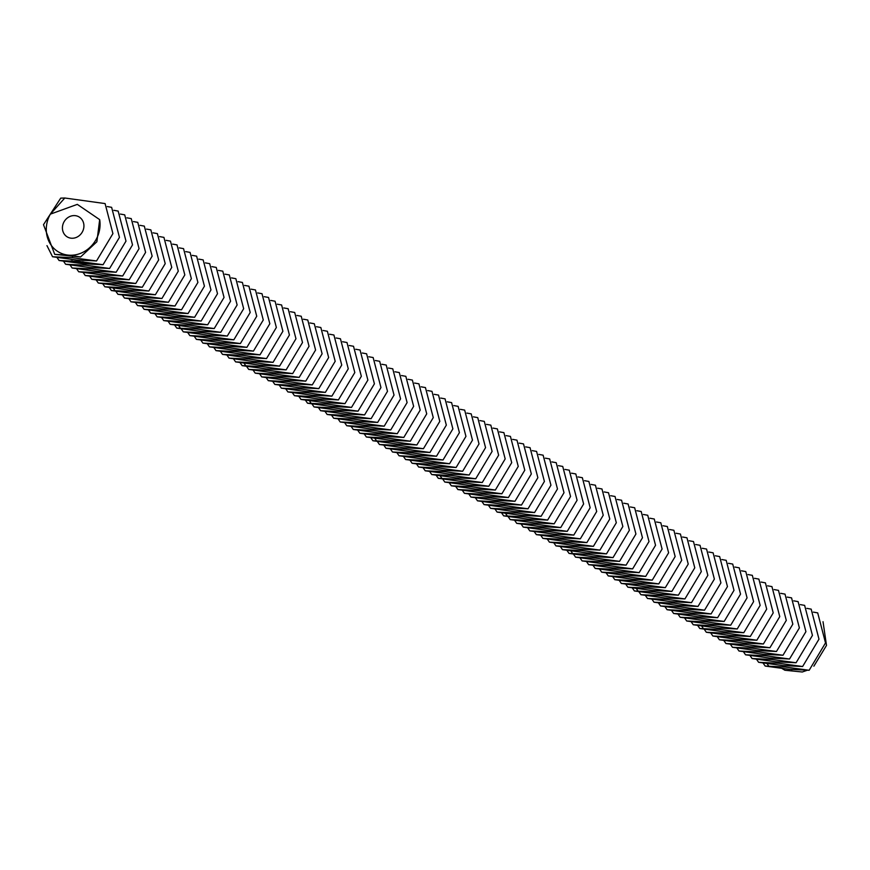 <?xml version="1.0" encoding="UTF-8"?>
<svg xmlns="http://www.w3.org/2000/svg" width="870" height="870" viewBox="0 0 870 870"><rect width="100%" height="100%" fill="white"/><g stroke="black" fill="none" stroke-linecap="round" stroke-linejoin="round"><path stroke-width="1.3" d="M62.618 225.743A11.604 10.462 119.9 0 1 78.952 216.858A11.604 10.462 119.9 0 1 82.248 232.127A11.604 10.462 119.9 0 1 67.392 236.988A11.604 10.462 119.9 0 1 62.618 225.743M50.351 214.15L77.31 204.374L99.68 219.642A29.014 26.154 119.9 0 1 68.001 255.095A29.014 26.154 119.9 0 1 46.784 223.981A29.014 26.154 119.9 0 1 50.351 214.15L64.804 198.012L105.096 203.58L112.915 233.617L96.537 260.957L76.549 260.01L52.548 256.748L46.958 245.634M765.165 666.05L785.142 667.007L809.154 670.27L789.166 669.313L765.165 666.05L763.055 663.016M807.273 670.248L802.303 671.988L784.914 670.248L782.086 668.551M802.303 671.988L784.914 670.248M813.863 666.192L826.5 645.409L823.031 621.713M52.548 256.748L72.525 257.694L96.537 260.957M99.68 219.642L96.874 241.773L80.584 256.965L54.723 254.366L43.5 224.688L60.715 198.132L64.804 198.012M54.723 254.366L68.001 255.095L80.584 256.965M59.084 260.5L79.061 261.457L103.073 264.719L83.096 263.762L59.084 260.5L56.985 257.466M107.293 206.56L111.632 207.332L119.451 237.369L103.073 264.719M758.618 662.298L778.606 663.255L802.618 666.518L782.63 665.561L758.618 662.298L756.519 659.264M813.374 612.11L817.702 612.882L825.521 642.919L809.154 670.27M82.781 262.338L83.879 262.555L82.791 262.294M81.943 262.359L82.596 262.37M80.845 262.316L81.791 262.392L80.856 262.261M78.963 262.153L80.018 262.24L78.963 262.12M92.655 264.273L93.275 264.023L92.285 263.556L87.674 263.153L92.655 264.273M77.843 262.055L78.789 262.131L77.854 261.99M76.538 261.783L77.506 262.022L76.549 261.761M74.82 261.761L75.483 261.816L74.831 261.729M73.732 261.663L74.385 261.729L73.732 261.631M72.275 261.424L73.385 261.663L72.362 260.782M71.547 261.478L72.199 261.533L71.557 261.446M71.275 260.685L72.025 261.5L70.992 261.217M87.402 263.534L84.26 262.838L87.402 263.534M85.021 263.349L82.683 262.653L85.021 263.349M82.672 263.208L79.551 262.381L82.683 263.153M78.289 262.468L80.377 262.979L78.3 262.403M75.712 262.599L77.289 262.707L75.723 262.544M74.929 262.533L73.33 261.848L74.94 262.479M68.273 261.402L70.144 261.826L68.273 261.402M72.471 262.327L74.037 262.425L72.667 261.783L70.851 261.631L72.482 262.261M68.621 261.729L67.392 261.555L68.632 261.674M67.284 261.609L65.228 261.054L67.294 261.565M65.62 264.262L85.608 265.209L109.609 268.471L89.632 267.525L65.62 264.262L63.521 261.217M113.829 210.312L118.168 211.084L125.987 241.131L109.609 268.471M752.082 658.546L772.071 659.493L796.072 662.755L776.094 661.809L752.082 658.546L749.983 655.512M806.838 608.358L811.166 609.13L818.985 639.167L802.618 666.518M88.37 263.012L89.131 263.11M88.294 263.501L88.403 262.936M88.664 263.621L88.762 263.055M91.883 263.664L92.655 263.708M91.883 264.241L91.981 263.675M92.296 264.273L92.405 263.708M72.156 268.014L92.144 268.96L116.156 272.223L96.168 271.277L72.156 268.014L70.057 264.98M120.364 214.063L124.704 214.846L132.523 244.883L116.156 272.223M745.546 654.795L765.535 655.741L789.536 659.003L769.558 658.057L745.546 654.795L743.448 651.75M800.291 604.596L804.63 605.379L812.449 635.415L796.072 662.755M78.691 271.766L98.68 272.723L122.692 275.986L102.703 275.029L78.691 271.766L76.593 268.732M126.911 217.826L131.239 218.598L139.059 248.635L122.692 275.986M739.011 651.032L758.988 651.989L783 655.251L763.023 654.294L739.011 651.032L736.912 647.998M793.755 600.844L798.094 601.616L805.914 631.663L789.536 659.003M82.585 262.435L82.008 262.283M89.36 263.251L91.861 263.817L89.621 263.621L89.414 262.968M77.256 261.968L76.614 261.848L77.267 261.913M76.712 261.272L76.625 261.913M69.763 261.761L68.654 261.468L69.785 261.652M66.12 261.348L66.979 261.413M66.957 261.522L66.381 261.468M85.238 275.529L105.216 276.475L129.228 279.738L109.239 278.791L85.238 275.529L83.139 272.484M133.447 221.578L137.775 222.35L145.594 252.387L129.228 279.738M732.475 647.28L752.452 648.226L776.464 651.489L756.476 650.543L732.475 647.28L730.376 644.246M787.219 597.092L791.559 597.864L799.378 627.901L783 655.251M91.774 279.281L111.751 280.227L135.763 283.489L115.786 282.543L91.774 279.281L89.675 276.247M139.983 225.33L144.322 226.113L152.141 256.15L135.763 283.489M725.939 643.528L745.916 644.474L769.928 647.737L749.94 646.791L725.939 643.528L723.829 640.483M780.684 593.329L785.023 594.112L792.831 624.149L776.464 651.489M98.31 283.033L118.287 283.979L142.299 287.252L122.322 286.295L98.31 283.033L96.211 279.999M146.519 229.082L150.858 229.865L158.677 259.902L142.299 287.252M719.392 639.765L739.38 640.722L763.392 643.985L743.404 643.028L719.392 639.765L717.293 636.731M774.148 589.577L778.476 590.36L786.295 620.397L769.928 647.737M104.846 286.785L124.834 287.742L148.835 291.004L128.858 290.047L104.846 286.785L102.747 283.75M153.055 232.845L157.394 233.617L165.213 263.653L148.835 291.004M712.856 636.014L732.844 636.96L756.846 640.222L736.868 639.276L712.856 636.014L710.757 632.979M767.612 585.825L771.94 586.597L779.759 616.634L763.392 643.985M111.382 290.547L131.37 291.493L155.382 294.756L135.394 293.81L111.382 290.547L109.283 287.513M159.591 236.596L163.93 237.379L171.749 267.416L155.382 294.756M706.32 632.262L726.309 633.208L750.31 636.47L730.332 635.524L706.32 632.262L704.221 629.227M761.065 582.063L765.404 582.846L773.223 612.882L756.846 640.222M699.784 628.499L719.762 629.456L743.774 632.718L723.796 631.772L699.784 628.499L697.686 625.465M754.529 578.311L758.868 579.094L766.687 609.13L750.31 636.47M117.918 294.299L137.906 295.245L161.918 298.508L141.93 297.562L117.918 294.299L115.819 291.265M166.137 240.348L170.466 241.131L178.285 271.168L161.918 298.508M124.464 298.051L144.442 299.008L168.454 302.271L148.465 301.314L124.464 298.051L122.365 295.017M172.673 244.111L177.012 244.883L184.821 274.92L168.454 302.271M741.457 570.807L745.797 571.579L753.605 601.616L737.238 628.966L713.226 625.704L693.249 624.747L691.15 621.713M747.993 574.559L752.332 575.331L760.152 605.368L743.774 632.718M737.238 628.966L717.25 628.01L693.249 624.747M131 301.814L150.978 302.76L174.99 306.022L155.012 305.076L131 301.814L128.901 298.769M179.209 247.863L183.548 248.635L191.367 278.683L174.99 306.022M686.702 620.995L706.69 621.941L730.702 625.204L710.714 624.258L686.702 620.995L684.603 617.961M137.536 305.566L157.524 306.512L181.525 309.774L161.548 308.828L137.536 305.566L135.437 302.532M185.745 251.615L190.084 252.398L197.903 282.435L181.525 309.774M680.166 617.243L700.154 618.189L724.166 621.452L704.178 620.506L680.166 617.243L678.067 614.198M734.922 567.044L739.25 567.827L747.069 597.864L730.702 625.204M144.072 309.318L164.06 310.275L188.061 313.537L168.084 312.58L144.072 309.318L141.973 306.283M192.281 255.378L196.62 256.15L204.439 286.187L188.061 313.537M673.63 613.481L693.618 614.438L717.619 617.7L697.642 616.743L673.63 613.481L671.531 610.446M728.386 563.292L732.714 564.064L740.533 594.112L724.166 621.452M150.608 313.08L170.596 314.026L194.608 317.289L174.62 316.343L150.608 313.08L148.509 310.035M198.828 259.13L203.156 259.902L210.975 289.938L194.608 317.289M667.094 609.729L687.072 610.675L711.084 613.937L691.106 612.991L667.094 609.729L664.995 606.694M721.839 559.54L726.178 560.313L733.997 590.349L717.619 617.7M157.155 316.832L177.132 317.778L201.144 321.041L181.156 320.095L157.155 316.832L155.045 313.798M205.363 262.881L209.692 263.664L217.511 293.701L201.144 321.041M660.558 605.977L680.536 606.923L704.548 610.185L684.57 609.239L660.558 605.977L658.459 602.943M715.303 555.778L719.642 556.561L727.461 586.597L711.084 613.937M163.69 320.584L183.668 321.53L207.68 324.793L187.692 323.847L163.69 320.584L161.592 317.55M211.899 266.633L216.238 267.416L224.047 297.453L207.68 324.793M654.022 602.214L674 603.171L698.012 606.433L678.024 605.476L654.022 602.214L651.924 599.18M708.767 552.026L713.106 552.809L720.925 582.846L704.548 610.185M170.226 324.336L190.204 325.293L214.216 328.555L194.238 327.599L170.226 324.336L168.127 321.302M218.435 270.396L222.774 271.168L230.593 301.205L214.216 328.555M647.476 598.462L667.464 599.408L691.476 602.671L671.488 601.725L647.476 598.462L645.377 595.428M702.231 548.274L706.56 549.046L714.379 579.083L698.012 606.433M176.762 328.099L196.75 329.045L220.752 332.307L200.774 331.361L176.762 328.099L174.663 325.065M224.971 274.148L229.31 274.931L237.129 304.968L220.752 332.307M640.94 594.71L660.928 595.656L684.94 598.919L664.952 597.973L640.94 594.71L638.841 591.676M695.695 544.511L700.024 545.294L707.843 575.331L691.476 602.671M634.404 590.958L654.392 591.904L678.393 595.167L658.416 594.221L634.404 590.958L632.305 587.913M689.149 540.759L693.488 541.542L701.307 571.579L684.94 598.919M183.298 331.851L203.286 332.797L227.287 336.059L207.31 335.113L183.298 331.851L181.199 328.816M231.507 277.9L235.846 278.683L243.665 308.719L227.287 336.059M189.834 335.603L209.822 336.56L233.834 339.822L213.846 338.865L189.834 335.603L187.735 332.568M238.054 281.662L242.382 282.435L250.201 312.471L233.834 339.822M676.077 533.256L680.416 534.028L688.235 564.064L671.857 591.415L647.846 588.153L627.868 587.196L625.769 584.161M682.613 537.007L686.952 537.78L694.771 567.816L678.393 595.167M671.857 591.415L651.88 590.458L627.868 587.196M196.381 339.365L216.358 340.311L240.37 343.574L220.382 342.628L196.381 339.365L194.271 336.32M244.59 285.414L248.918 286.187L256.737 316.234L240.37 343.574M621.332 583.444L641.31 584.39L665.322 587.652L645.344 586.706L621.332 583.444L619.233 580.41M202.917 343.117L222.894 344.063L246.906 347.326L226.918 346.38L202.917 343.117L200.818 340.083M251.125 289.166L255.465 289.949L263.273 319.986L246.906 347.326M614.796 579.692L634.774 580.638L658.786 583.9L638.797 582.954L614.796 579.692L612.697 576.647M669.541 529.493L673.88 530.276L681.699 560.313L665.322 587.652M209.452 346.869L229.43 347.826L253.442 351.088L233.464 350.131L209.452 346.869L207.354 343.835M257.661 292.929L262 293.701L269.82 323.738L253.442 351.088M608.25 575.929L628.238 576.886L652.25 580.149L632.262 579.192L608.25 575.929L606.151 572.895M663.005 525.741L667.333 526.513L675.153 556.561L658.786 583.9M215.988 350.621L235.977 351.578L259.978 354.84L240 353.883L215.988 350.621L213.889 347.587M264.197 296.681L268.536 297.453L276.356 327.49L259.978 354.84M601.714 572.177L621.702 573.123L645.714 576.386L625.726 575.44L601.714 572.177L599.615 569.143M656.469 521.989L660.798 522.761L668.617 552.798L652.25 580.149M222.524 354.384L242.512 355.33L266.514 358.592L246.536 357.646L222.524 354.384L220.425 351.349M270.733 300.433L275.072 301.216L282.891 331.252L266.514 358.592M595.178 568.425L615.166 569.371L639.167 572.634L619.19 571.688L595.178 568.425L593.079 565.391M649.923 518.226L654.262 519.009L662.081 549.046L645.714 576.386M229.06 358.135L249.048 359.082L273.06 362.344L253.072 361.398L229.06 358.135L226.961 355.101M277.28 304.185L281.608 304.968L289.427 335.004L273.06 362.344M588.642 564.663L608.619 565.62L632.631 568.882L612.654 567.925L588.642 564.663L586.543 561.629M643.387 514.474L647.726 515.257L655.545 545.294L639.167 572.634M235.607 361.887L255.584 362.844L279.596 366.107L259.608 365.15L235.607 361.887L233.508 358.853M283.816 307.947L288.144 308.719L295.963 338.756L279.596 366.107M582.106 560.911L602.083 561.868L626.096 565.13L606.107 564.173L582.106 560.911L580.007 557.877M636.851 510.723L641.19 511.495L649.009 541.531L632.631 568.882M242.143 365.65L262.12 366.596L286.132 369.859L266.144 368.913L242.143 365.65L240.044 362.605M290.352 311.699L294.691 312.482L302.51 342.519L286.132 369.859M575.57 557.159L595.548 558.105L619.56 561.367L599.571 560.421L575.57 557.159L573.461 554.125M630.315 506.96L634.654 507.743L642.473 537.78L626.096 565.13M569.024 553.407L589.012 554.353L613.024 557.616L593.035 556.669L569.024 553.407L566.925 550.362M623.779 503.208L628.107 503.991L635.926 534.028L619.56 561.367M248.679 369.402L268.656 370.348L292.668 373.611L272.691 372.664L248.679 369.402L246.58 366.368M296.887 315.451L301.227 316.234L309.046 346.271L292.668 373.611M255.214 373.154L275.203 374.111L299.204 377.373L279.226 376.416L255.214 373.154L253.116 370.12M303.423 319.214L307.762 319.986L315.582 350.023L299.204 377.373M610.696 495.704L615.036 496.476L622.855 526.513L606.477 553.864L582.476 550.601L562.488 549.644L560.389 546.61M617.243 499.456L621.571 500.228L629.391 530.265L613.024 557.616M606.477 553.864L586.5 552.907L562.488 549.644M261.75 376.917L281.739 377.863L305.751 381.125L285.762 380.179L261.75 376.917L259.651 373.872M309.959 322.966L314.298 323.738L322.117 353.785L305.751 381.125M555.952 545.892L575.94 546.838L599.941 550.101L579.964 549.155L555.952 545.892L553.853 542.858M268.286 380.668L288.274 381.615L312.286 384.877L292.298 383.931L268.286 380.668L266.187 377.634M316.506 326.718L320.834 327.501L328.653 357.537L312.286 384.877M549.416 542.14L569.393 543.087L593.405 546.349L573.428 545.403L549.416 542.14L547.317 539.096M604.161 491.941L608.5 492.724L616.319 522.761L599.941 550.101M274.833 384.42L294.81 385.377L318.822 388.64L298.834 387.683L274.833 384.42L272.734 381.386M323.042 330.48L327.37 331.252L335.189 361.289L318.822 388.64M542.88 538.378L562.857 539.335L586.869 542.597L566.881 541.64L542.88 538.378L540.781 535.344M597.625 488.19L601.964 488.962L609.783 519.009L593.405 546.349M281.369 388.172L301.346 389.129L325.358 392.392L305.381 391.435L281.369 388.172L279.27 385.138M329.578 334.232L333.917 335.004L341.736 365.041L325.358 392.392M536.344 534.626L556.321 535.572L580.333 538.834L560.345 537.888L536.344 534.626L534.234 531.592M591.089 484.438L595.428 485.21L603.236 515.247L586.869 542.597M287.905 391.935L307.882 392.881L331.894 396.144L311.917 395.197L287.905 391.935L285.806 388.901M336.114 337.984L340.453 338.767L348.272 368.804L331.894 396.144M529.797 530.874L549.786 531.82L573.798 535.083L553.809 534.136L529.797 530.874L527.698 527.84M584.553 480.675L588.881 481.458L596.7 511.495L580.333 538.834M294.441 395.687L314.429 396.633L338.43 399.895L318.453 398.949L294.441 395.687L292.342 392.653M342.649 341.736L346.989 342.519L354.808 372.556L338.43 399.895M523.261 527.111L543.25 528.068L567.251 531.331L547.274 530.374L523.261 527.111L521.163 524.077M578.017 476.923L582.345 477.706L590.164 507.743L573.798 535.083M300.976 399.439L320.965 400.396L344.977 403.658L324.988 402.701L300.976 399.439L298.878 396.405M349.196 345.499L353.524 346.271L361.344 376.308L344.977 403.658M516.726 523.359L536.714 524.316L560.715 527.579L540.738 526.622L516.726 523.359L514.627 520.325M571.47 473.171L575.809 473.943L583.629 503.98L567.251 531.331M307.512 403.201L327.501 404.148L351.513 407.41L331.524 406.464L307.512 403.201L305.413 400.156M355.732 349.251L360.06 350.023L367.879 380.07L351.513 407.41M510.19 519.607L530.167 520.554L554.179 523.816L534.202 522.87L510.19 519.607L508.091 516.573M564.934 469.419L569.274 470.191L577.093 500.228L560.715 527.579M503.654 515.856L523.631 516.802L547.643 520.064L527.655 519.118L503.654 515.856L501.555 512.811M558.399 465.657L562.738 466.44L570.557 496.476L554.179 523.816M314.059 406.953L334.036 407.899L358.048 411.162L338.06 410.216L314.059 406.953L311.96 403.919M362.268 353.002L366.607 353.785L374.415 383.822L358.048 411.162M320.595 410.705L340.572 411.662L364.584 414.925L344.607 413.968L320.595 410.705L318.496 407.671M368.804 356.765L373.143 357.537L380.962 387.574L364.584 414.925M545.327 458.153L549.655 458.925L557.474 488.962L541.107 516.312L517.095 513.05L497.107 512.093L495.008 509.059M551.863 461.905L556.202 462.677L564.01 492.724L547.643 520.064M541.107 516.312L521.119 515.355L497.107 512.093M327.131 414.468L347.119 415.414L371.12 418.677L351.143 417.73L327.131 414.468L325.032 411.423M375.34 360.517L379.679 361.289L387.498 391.326L371.12 418.677M490.571 508.341L510.559 509.287L534.572 512.55L514.583 511.603L490.571 508.341L488.472 505.307M333.667 418.22L353.655 419.166L377.656 422.428L357.679 421.482L333.667 418.22L331.568 415.186M381.876 364.269L386.215 365.052L394.034 395.089L377.656 422.428M484.035 504.589L504.024 505.535L528.025 508.798L508.047 507.852L484.035 504.589L481.936 501.544M538.791 454.39L543.119 455.173L550.938 485.21L534.572 512.55M340.203 421.972L360.191 422.918L384.203 426.191L364.215 425.234L340.203 421.972L338.104 418.938M388.422 368.021L392.751 368.804L400.57 398.841L384.203 426.191M477.499 500.826L497.477 501.783L521.489 505.046L501.512 504.089L477.499 500.826L475.401 497.792M532.244 450.638L536.583 451.421L544.403 481.458L528.025 508.798M346.749 425.724L366.727 426.681L390.739 429.943L370.75 428.986L346.749 425.724L344.64 422.689M394.958 371.784L399.286 372.556L407.106 402.592L390.739 429.943M470.964 497.074L490.941 498.021L514.953 501.283L494.976 500.337L470.964 497.074L468.865 494.04M525.708 446.886L530.047 447.658L537.867 477.695L521.489 505.046M353.285 429.486L373.263 430.433L397.275 433.695L377.286 432.749L353.285 429.486L351.186 426.452M401.494 375.535L405.833 376.318L413.642 406.355L397.275 433.695M464.428 493.323L484.405 494.269L508.417 497.531L488.429 496.585L464.428 493.323L462.329 490.288M519.172 443.124L523.512 443.907L531.331 473.943L514.953 501.283M359.821 433.238L379.798 434.184L403.81 437.447L383.833 436.501L359.821 433.238L357.722 430.204M408.03 379.287L412.369 380.07L420.188 410.107L403.81 437.447M457.881 489.56L477.869 490.517L501.881 493.779L481.893 492.833L457.881 489.56L455.782 486.526M512.637 439.372L516.965 440.155L524.784 470.191L508.417 497.531M366.357 436.99L386.345 437.947L410.346 441.21L390.369 440.253L366.357 436.99L364.258 433.956M414.566 383.05L418.905 383.822L426.724 413.859L410.346 441.21M451.345 485.808L471.333 486.765L495.345 490.027L475.357 489.07L451.345 485.808L449.246 482.774M506.101 435.62L510.429 436.392L518.248 466.429L501.881 493.779M372.893 440.753L392.881 441.699L416.882 444.962L396.905 444.015L372.893 440.753L370.794 437.708M421.102 386.802L425.441 387.574L433.26 417.622L416.882 444.962M444.809 482.056L464.797 483.002L488.799 486.265L468.821 485.319L444.809 482.056L442.71 479.022M499.554 431.868L503.893 432.64L511.712 462.677L495.345 490.027M438.273 478.304L458.251 479.25L482.263 482.513L462.285 481.567L438.273 478.304L436.174 475.259M493.018 428.105L497.357 428.888L505.176 458.925L488.799 486.265M379.429 444.505L399.417 445.451L423.429 448.713L403.441 447.767L379.429 444.505L377.33 441.471M427.648 390.554L431.977 391.337L439.796 421.374L423.429 448.713M385.976 448.257L405.953 449.214L429.965 452.476L409.977 451.519L385.976 448.257L383.866 445.222M434.184 394.317L438.513 395.089L446.332 425.125L429.965 452.476M479.946 420.601L484.285 421.374L492.105 451.41L475.727 478.761L451.715 475.498L431.737 474.541L429.639 471.507M486.482 424.353L490.821 425.125L498.64 455.173L482.263 482.513M475.727 478.761L455.749 477.804L431.737 474.541M392.511 452.019L412.489 452.965L436.501 456.228L416.512 455.282L392.511 452.019L390.412 448.974M440.72 398.068L445.059 398.841L452.878 428.877L436.501 456.228M425.202 470.79L445.179 471.736L469.191 474.998L449.203 474.052L425.202 470.79L423.103 467.755M399.047 455.771L419.025 456.717L443.037 459.98L423.059 459.034L399.047 455.771L396.948 452.737M447.256 401.82L451.595 402.603L459.414 432.64L443.037 459.98M418.655 467.038L438.643 467.984L462.655 471.246L442.667 470.3L418.655 467.038L416.556 464.004M473.41 416.839L477.739 417.622L485.558 447.658L469.191 474.998M405.583 459.523L425.571 460.469L449.572 463.732L429.595 462.786L405.583 459.523L403.484 456.489M453.792 405.572L458.131 406.355L465.95 436.392L449.572 463.732M412.119 463.275L432.107 464.232L456.119 467.494L436.131 466.537L412.119 463.275L410.02 460.241M466.875 413.087L471.203 413.87L479.022 443.907L462.655 471.246M460.328 409.335L464.667 410.107L472.486 440.144L456.119 467.494M791.678 670.759L791.635 669.53M72.525 257.694L72.482 256.465M768.754 666.115L767.079 663.636M79.061 261.457L79.018 260.228M785.142 667.007L785.099 665.778M778.606 663.255L778.563 662.026M85.608 265.209L85.564 263.98M772.071 659.493L772.027 658.264M92.144 268.96L92.1 267.732M765.535 655.741L765.491 654.512M98.68 272.723L98.636 271.494M758.988 651.989L758.944 650.76M105.216 276.475L105.172 275.246M752.452 648.226L752.409 646.997M111.751 280.227L111.708 278.998M745.916 644.474L745.873 643.245M118.287 283.979L118.244 282.75M739.38 640.722L739.337 639.493M124.834 287.742L124.791 286.513M732.844 636.96L732.801 635.731M131.37 291.493L131.326 290.265M726.309 633.208L726.265 631.979M114.97 290.602L113.307 288.122M703.373 628.564L701.709 626.085M137.906 295.245L137.862 294.017M719.762 629.456L719.718 628.227M144.442 299.008L144.398 297.779M713.226 625.704L713.182 624.475M150.978 302.76L150.934 301.531M706.69 621.941L706.647 620.712M157.524 306.512L157.481 305.283M700.154 618.189L700.111 616.961M164.06 310.275L164.017 309.046M693.618 614.438L693.575 613.209M170.596 314.026L170.553 312.798M687.072 610.675L687.039 609.446M177.132 317.778L177.088 316.549M680.536 606.923L680.492 605.694M183.668 321.53L183.624 320.301M674 603.171L673.956 601.942M190.204 325.293L190.16 324.064M667.464 599.408L667.42 598.179M196.75 329.045L196.707 327.816M660.928 595.656L660.885 594.428M180.351 328.153L178.687 325.674M637.993 591.013L636.329 588.533M203.286 332.797L203.243 331.568M654.392 591.904L654.349 590.676M209.822 336.56L209.779 335.331M647.846 588.153L647.802 586.924M216.358 340.311L216.315 339.082M641.31 584.39L641.266 583.161M222.894 344.063L222.85 342.834M634.774 580.638L634.73 579.409M229.43 347.826L229.386 346.597M628.238 576.886L628.194 575.657M235.977 351.578L235.933 350.349M621.702 573.123L621.658 571.894M242.512 355.33L242.469 354.101M615.166 569.371L615.123 568.143M249.048 359.082L249.005 357.853M608.619 565.62L608.576 564.391M255.584 362.844L255.541 361.615M602.083 561.868L602.04 560.628M262.12 366.596L262.077 365.367M595.548 558.105L595.504 556.876M245.731 365.704L244.057 363.225M572.612 553.461L570.948 550.982M268.656 370.348L268.612 369.119M589.012 554.353L588.968 553.124M275.203 374.111L275.159 372.882M582.476 550.601L582.432 549.372M281.739 377.863L281.695 376.634M575.94 546.838L575.896 545.61M288.274 381.615L288.231 380.386M569.393 543.087L569.35 541.858M294.81 385.377L294.767 384.138M562.857 539.335L562.814 538.106M301.346 389.129L301.303 387.9M556.321 535.572L556.278 534.343M307.882 392.881L307.839 391.652M549.786 531.82L549.742 530.591M314.429 396.633L314.385 395.404M543.25 528.068L543.206 526.839M320.965 400.396L320.921 399.167M536.714 524.316L536.67 523.087M327.501 404.148L327.457 402.919M530.167 520.554L530.124 519.325M311.112 403.256L309.437 400.776M507.243 515.91L505.568 513.43M334.036 407.899L333.993 406.671M523.631 516.802L523.588 515.573M340.572 411.662L340.529 410.433M517.095 513.05L517.052 511.821M347.119 415.414L347.076 414.185M510.559 509.287L510.516 508.058M353.655 419.166L353.611 417.937M504.024 505.535L503.98 504.306M360.191 422.918L360.147 421.689M497.477 501.783L497.444 500.554M366.727 426.681L366.683 425.452M490.941 498.021L490.897 496.792M373.263 430.433L373.219 429.204M484.405 494.269L484.362 493.04M379.798 434.184L379.755 432.955M477.869 490.517L477.826 489.288M386.345 437.947L386.302 436.718M471.333 486.765L471.29 485.536M392.881 441.699L392.838 440.47M464.797 483.002L464.754 481.773M376.482 440.807L374.818 438.328M441.862 478.359L440.198 475.879M399.417 445.451L399.373 444.222M458.251 479.25L458.207 478.021M405.953 449.214L405.909 447.985M451.715 475.498L451.671 474.27M412.489 452.965L412.445 451.737M445.179 471.736L445.135 470.507M419.025 456.717L418.981 455.488M438.643 467.984L438.6 466.755M425.571 460.469L425.528 459.24M432.107 464.232L432.064 463.003M83.824 261.946L83.727 262.512M82.824 261.696L82.726 262.261M75.407 261.217L75.298 261.783M74.32 261.13L74.211 261.696M72.134 260.935L72.025 261.5"/></g></svg>
